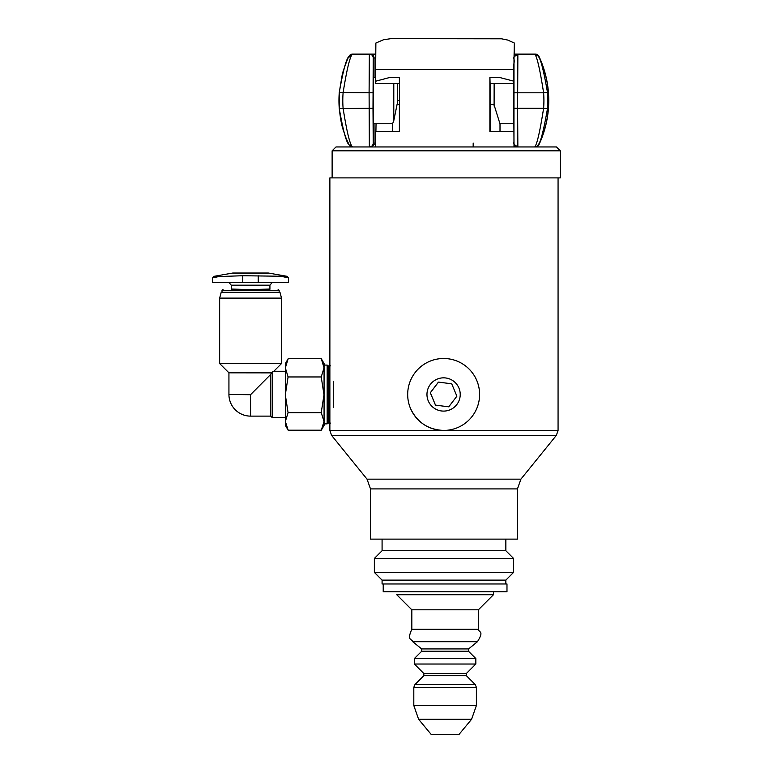 <?xml version="1.0" encoding="UTF-8"?>
<svg xmlns="http://www.w3.org/2000/svg" width="773" height="773" viewBox="0 0 773 773"><rect width="100%" height="100%" fill="white"/><g stroke="black" fill="none" stroke-linecap="round" stroke-linejoin="round"><path stroke-width="1.16" d="M383.215 583.982L383.215 591.712L506.982 591.712L506.982 583.982L382.084 583.982L382.084 580.117L374.354 572.378L513.581 572.378L513.581 558.454L374.354 558.454L382.084 550.724L505.851 550.724L505.851 539.119M382.084 580.117L505.851 580.117L513.581 572.378M329.878 430.532L331.598 435.402L556.338 435.402L558.067 430.532L329.878 430.532L329.878 177.887L560.319 177.887L560.319 150.812L556.454 146.947L335.994 146.947L332.129 150.812L560.319 150.812M517.456 488.903L370.489 488.903L370.489 539.119L517.456 539.119L517.456 488.903L520.905 479.163L367.04 479.163L331.598 435.402M514.035 57.395L514.335 43.027L507.687 40.051L501.513 38.795L390.867 38.66L383.437 39.781L375.871 43.027L375.552 81.242L390.317 77.329L399.38 77.329L399.38 131.468L375.552 131.468L375.552 146.947L439.547 146.947M514.335 43.027L514.605 55.898M514.644 145.218L514.644 146.947M399.38 83.513L375.61 83.513L375.552 81.242M375.92 131.468L376.036 123.738M489.918 77.329L490.092 83.513L513.774 83.513M513.823 131.468L489.879 131.468L489.879 77.329L499.029 77.329L513.784 81.165M490.15 131.468L490.15 104.403L493.918 104.403L499.967 123.738L513.794 123.738M514.006 143.44L514.006 146.947L464.264 146.947M399.38 77.329L390.317 77.329M397.138 38.65L444.784 38.65L397.138 38.65M349.734 145.778A3.865 3.865 -90 0 0 352.498 146.947C349.908 144.609 346.777 131.719 343.096 108.268A100.558 100.558 90 0 1 343.096 92.799C346.806 69.338 349.947 56.448 352.498 54.12L370.141 54.12L369.349 54.12L369.098 92.799L369.349 146.947L370.141 146.947A3.865 3.865 90 0 0 374.016 143.073L373.224 143.073L372.992 108.268L373.224 57.985L374.016 57.985L374.016 77.329M392.442 131.468L392.442 123.738L373.581 123.738L373.581 77.329L375.552 77.329M535.438 54.12A3.865 3.865 90 0 1 538.945 56.352L534.723 54.12C536.993 56.448 539.96 69.348 543.612 92.799L513.765 92.799L513.765 108.268L517.61 108.268L517.862 54.12A3.865 3.865 -90 0 0 513.997 57.985L513.958 142.57C512.692 143.169 513.997 144.628 517.862 146.947L517.61 108.268L543.612 108.268C539.921 131.719 536.964 144.619 534.723 146.947A3.865 3.865 -90 0 0 538.23 144.715C540.578 142.541 543.661 130.492 547.497 108.568A104.423 104.423 -90 0 0 547.497 92.499C543.699 70.575 540.607 58.526 538.23 56.352L538.945 56.352A104.423 104.423 90 0 1 538.945 144.715L538.945 144.715A3.865 3.865 90 0 1 535.438 146.947L537.95 146.029L538.945 144.735L538.23 144.715A3.865 3.865 -90 0 1 534.723 146.947M538.23 56.352A3.865 3.865 -90 0 0 534.723 54.12L514.596 54.12M375.601 54.12L370.141 54.12A3.865 3.865 -90 0 1 374.016 57.985L375.581 57.985M352.498 146.947L349.319 145.276L346.053 138.145C342.632 127.922 341.473 127.294 339.26 108.568L339.26 92.499L342.168 75.058C342.284 72.594 348.565 56.274 348.236 57.869L352.498 54.12A3.865 3.865 -90 0 0 348.99 56.352C346.362 58.526 343.125 70.575 339.26 92.499A104.423 104.423 -90 0 0 339.26 108.568C343.086 130.482 346.333 142.532 348.99 144.715M473.182 143.073L473.163 146.947M392.462 123.738L393.621 121.506L397.09 104.403L399.38 104.403M457.5 427.662A35.973 35.964 90 0 1 410.453 408.318A35.973 35.964 90 0 1 443.644 358.498A35.973 35.964 90 0 1 457.5 427.662A35.973 35.964 90 0 1 410.453 408.318C417.043 422.338 428.107 429.711 443.644 430.435L443.654 430.435A35.973 35.964 90 0 0 478.912 387.408A35.973 35.964 90 0 0 443.644 358.498A35.973 35.964 90 0 1 457.5 427.662M456.882 396.182L448.755 406.83L435.47 405.12L430.31 392.752L438.436 382.104L451.722 383.814L456.882 396.182M438.465 382.113L430.339 392.752L435.499 405.12L448.755 406.83M333.289 407.642L333.289 381.292M333.298 407.564L333.298 381.369M327.945 423.092L327.945 365.851L327.945 423.092L327.172 423.865L327.172 365.078L324.071 365.078L324.071 363.532L324.071 425.411L324.1 423.865L327.172 423.865M282.28 276.56L288.493 277.865L288.493 282.319L212.681 282.319L212.681 277.874L218.798 276.56L242.77 275.729L287.131 276.328L268.337 273.024L232.799 273.033L268.337 273.024M212.691 277.807L214.044 276.328L218.798 276.56M285.343 371.262L273.797 371.262L272.231 372.093L272.251 417.671L285.343 417.671M272.231 372.093L271.449 372.876L228.934 372.818L219.648 363.532L281.527 363.532L281.527 298.117L219.648 298.117L219.648 363.532M250.529 394.713L228.934 394.472A21.663 21.663 0 0 0 250.587 416.125L250.529 394.713L270.676 374.451L271.449 372.876M270.676 374.451L270.705 416.125L272.251 417.671M285.314 394.819L285.401 425.411L288.165 430.194L285.363 421.44L288.078 412.685L285.314 394.819L288.078 376.963L285.353 367.851L285.314 394.819M285.401 363.532L285.353 367.851L288.165 358.74L285.401 363.532M324.071 365.078L324.071 423.865M269.922 285.179L269.922 289.276L250.539 289.498L231.253 289.276L231.253 285.179L269.922 285.179L272.357 282.358M269.922 289.054L250.51 289.595L231.253 289.054M250.51 290.696L222.015 290.368L222.015 292.368L279.159 292.368L279.159 290.368L250.51 290.696M279.159 292.291L222.015 292.291M324.071 363.532L321.307 358.74L324.032 367.851L321.23 376.963L323.993 394.819L321.23 412.685L324.032 421.44L321.307 430.194L288.165 430.194M324.071 425.411L321.307 430.194M321.307 358.74L288.165 358.74M321.23 376.963L288.078 376.963M321.23 412.685L288.078 412.685M477.443 641.706L412.753 641.706C411.642 638.421 406.656 640.904 411.835 629.251L478.361 629.251C478.922 632.845 484.362 630.652 477.443 641.706L468.573 648.924L421.623 648.924L412.753 641.706M478.361 629.251L478.361 609.81L411.835 609.81L411.835 629.251M478.361 609.81L493.445 594.727L396.752 594.727L411.835 609.81M471.588 719.277L459.085 734.35L431.112 734.35L418.608 719.277L413.806 705.527L476.39 705.527L471.588 719.277L418.608 719.277M520.905 479.163L556.338 435.402M375.552 69.589L513.823 69.589M399.38 100.529L397.689 100.529M513.765 108.268L513.997 143.073A3.865 3.865 90 0 0 517.862 146.947M375.552 143.073L374.016 143.073L374.016 123.738M339.26 108.568L372.992 108.268M339.26 92.499L372.992 92.799M373.649 144.715L375.552 144.715M547.497 92.499L543.612 92.799A100.558 100.558 90 0 1 543.612 108.268L547.497 108.568M373.224 57.985A3.865 3.865 -90 0 0 369.349 54.12M513.765 92.799L513.871 63.927C515.494 56.158 510.383 59.221 517.862 54.12M373.224 143.073A3.865 3.865 90 0 1 369.349 146.947M352.498 54.12A3.865 3.865 -90 0 0 348.99 56.352M397.438 104.403L397.496 83.513M393.583 83.513L393.621 121.506M494.102 106.085L494.14 83.513M490.314 83.513L490.256 104.403L490.314 83.513M393.776 119.602L393.795 83.513M429.798 361.271A35.973 35.964 90 0 1 443.644 358.498L443.654 358.498M450.002 409.816A16.629 16.629 90 0 1 428.252 400.878A16.629 16.629 90 0 1 437.189 379.118A16.629 16.629 90 0 1 458.94 388.065A16.629 16.629 90 0 1 450.002 409.816M330.448 423.092L328.718 423.092L328.641 393.979L328.718 365.851L330.448 365.851M258.24 275.729L258.24 282.657M242.77 275.729L242.77 282.657M415.623 664.026L414.367 664.026L414.367 658.548L475.83 658.548L475.839 664.026L415.623 664.026M475.83 658.548L468.457 651.214L421.739 651.214L414.367 658.548M475.26 684.588L414.946 684.588L423.836 675.689L466.361 675.689L475.26 684.588L476.39 687.323L413.806 687.323L413.806 705.527M466.361 675.689L466.361 673.505L423.836 673.505L414.367 664.026M397.622 83.513L397.689 104.403L397.622 83.513M505.851 583.982L505.851 580.117M382.084 550.724L382.084 539.119M505.851 550.724L513.581 558.454M374.354 572.378L374.354 558.454M370.489 488.903L367.04 479.163M558.067 430.532L558.067 177.887M538.945 56.352C551.99 85.803 551.99 115.254 538.945 144.715M332.129 177.887L332.129 150.812M499.242 591.712L471.974 591.712M327.945 365.948L328.718 365.851M328.718 423.092L327.945 422.995M232.837 273.024L214.044 276.328M250.587 416.125L270.705 416.125M327.945 365.851L327.172 365.078M288.493 277.865L287.131 276.328M228.818 282.358L231.253 285.179M223.107 289.276L222.015 290.368M278.067 289.276L279.159 290.368M221.184 292.368L219.648 298.117M279.99 292.368L281.527 298.117M273.797 371.272L281.527 363.532M228.934 372.818L228.934 394.472M267.97 273.082L233.204 273.082M421.739 651.214L421.623 648.924M468.457 651.214L468.573 648.924M493.445 591.712L493.445 594.727M476.39 687.323L476.39 705.527M413.806 687.323L414.946 684.588M423.836 675.689L423.836 673.505M466.361 673.505L475.839 664.026M500.005 131.468L500.005 123.738"/></g></svg>

